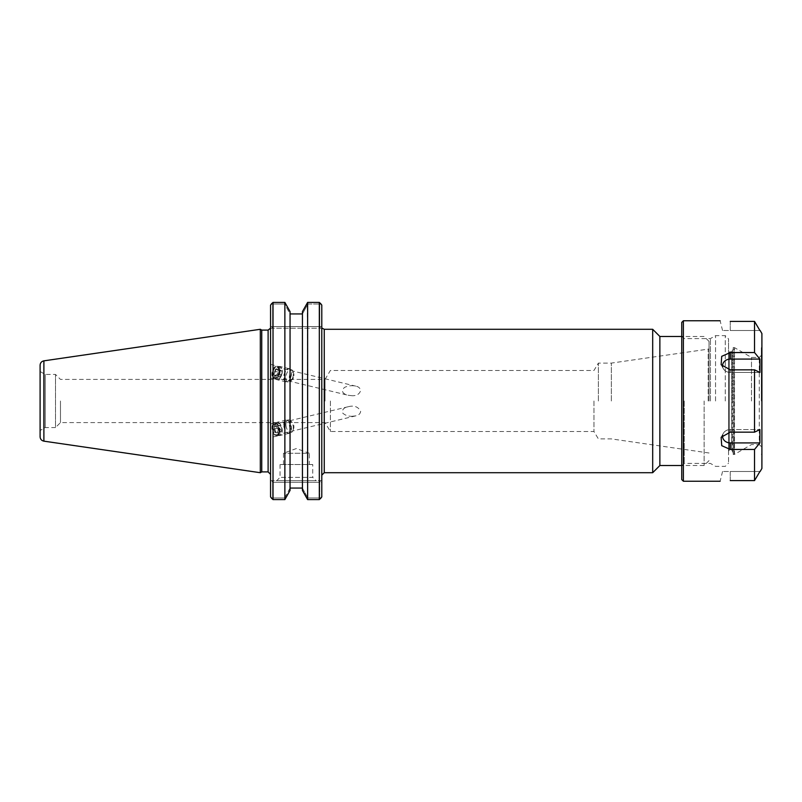 <?xml version="1.0" encoding="UTF-8"?>
<svg xmlns="http://www.w3.org/2000/svg" width="802" height="802" viewBox="0 0 802 802"><rect width="100%" height="100%" fill="white"/><g stroke="black" fill="none" stroke-linecap="round" stroke-linejoin="round"><path stroke-width="0.6" stroke-dasharray="4.01 3.01" d="M270.565 373.963L270.565 364.399L270.565 373.963M279.557 370.594A6.616 3.569 103.5 0 0 277.302 366.013A6.616 3.569 103.5 0 0 272.289 371.617A6.616 3.569 103.5 0 0 274.224 378.885A6.616 3.569 103.5 0 0 279.557 370.594M278.815 370.955A5.323 2.867 103.5 0 0 277.001 367.266A5.323 2.867 103.5 0 0 272.971 371.777A5.323 2.867 103.5 0 0 274.525 377.622A5.323 2.867 103.5 0 0 278.815 370.955M352.058 395.717L348.178 395.266C342.334 393.732 341.061 391.155 344.349 387.526C347.888 385.742 351.677 385.271 355.707 386.123C358.534 386.654 360.188 388.128 360.669 390.554C359.426 394.183 356.549 395.897 352.058 395.717M352.058 416.288L355.707 415.877C358.534 415.346 360.188 413.872 360.669 411.446C358.344 406.754 354.183 405.18 348.178 406.734C343.627 407.616 341.832 409.772 342.785 413.19C345.311 415.366 348.399 416.398 352.058 416.288M278.815 431.045A5.323 2.867 -103.5 0 0 274.525 424.378A5.323 2.867 -103.5 0 0 272.971 430.223A5.323 2.867 -103.5 0 0 277.001 434.734A5.323 2.867 -103.5 0 0 278.815 431.045M279.557 431.406A6.616 3.569 -103.5 0 0 274.224 423.115A6.616 3.569 -103.5 0 0 272.289 430.383A6.616 3.569 -103.5 0 0 277.302 435.987A6.616 3.569 -103.5 0 0 279.557 431.406M270.565 428.037L270.565 437.601L270.565 428.037M290.053 313.933L290.053 488.067L290.053 311.617L285.241 302.935L284.6 304.018L272.61 304.018L272.61 326.584L319.737 326.584L320.419 328.218L270.565 328.218L270.565 305.091L270.565 328.218L321.792 328.218L321.792 475.175L321.792 305.091L321.792 328.218L320.419 328.218L319.737 326.584L319.737 304.018L319.737 326.584L272.61 326.584L272.61 304.018L284.6 304.018L290.053 313.933L302.434 313.933L307.888 304.018L307.246 302.935L302.434 311.617L302.434 490.383L302.434 488.177L302.434 490.383L307.246 499.065L307.888 497.982L302.434 488.177L302.434 313.933L302.434 488.177L307.888 497.982L307.627 499.596L319.326 499.596L320.439 498.684L319.737 497.982L307.888 497.982L319.737 497.982L319.737 482.303L319.737 497.982L320.439 498.684M652.688 472.709L652.688 329.291M704.116 401L704.116 465.531L704.116 401M709.038 401L709.038 341.381L709.038 401M659.866 465.531L659.866 336.469M325.031 401L325.031 379.406L325.031 401M330.394 401L330.394 431.526L330.394 401M593.961 401L593.961 431.526L593.961 401M708.196 401L708.196 349.482L708.196 401M611.355 401L611.355 363.095L611.355 401M598.392 401L598.392 363.095L598.392 401M307.627 499.596L307.246 302.935L307.888 304.018L319.737 304.018L307.888 304.018L302.434 313.933M320.439 303.316L319.737 304.018L320.439 303.316L319.326 302.404L319.326 499.596M290.053 488.067L284.6 497.982L272.61 497.982L272.61 482.303L272.61 497.982L271.908 498.684L273.021 499.596L284.87 499.596L290.053 490.383L290.053 488.067M284.87 499.596L284.87 302.404L284.6 304.018L290.053 313.823L290.053 311.617L290.053 490.383L290.053 488.177L284.6 497.982L285.241 499.065L284.6 497.982L272.61 497.982L271.908 498.684M272.61 304.018L271.908 303.316L272.61 304.018M271.938 480.659L272.61 482.303L319.737 482.303L270.565 482.303L270.565 480.659L320.419 480.659L319.737 482.303L321.792 482.303L321.792 496.909L321.792 480.659L321.792 482.303L319.737 482.303L320.419 480.659L321.792 480.659L271.938 480.659L272.61 482.303L270.565 482.303L270.565 496.909L270.565 480.659L271.938 480.659M271.938 328.218L272.61 326.584L270.565 326.584L272.61 326.584L271.938 328.218M312.73 464.528L280.028 464.528L312.73 464.528L312.73 477.38L280.028 477.38L312.73 477.38L316.008 480.659L276.75 480.659L316.008 480.659M283.477 464.528L283.477 453.24L296.379 448.539L309.291 453.24L283.477 453.24L309.291 453.24L309.291 464.528L283.477 464.528L309.291 464.528M321.792 305.091L321.792 496.909M270.565 401L270.565 474.353L270.565 401M270.565 496.909L270.565 305.091M261.743 330.103L261.743 471.897M273.021 499.596L273.021 302.404L271.908 303.316M260.319 472.709L260.319 329.291M60.471 401L60.471 422.594L60.471 401M709.038 453L611.355 438.905L598.392 438.905L593.961 431.526L330.394 431.526L325.031 422.594L60.471 422.594L55.508 427.556L55.508 374.444L55.508 427.556L45.213 427.556L40.1 430.504L40.1 371.496L40.1 430.504M45.213 427.556L45.213 374.444L45.213 427.556M40.1 436.769L40.1 365.231M283.838 425.992A6.777 3.649 -103.5 0 0 289.231 433.291A6.777 3.649 -103.5 0 0 291.206 425.852A6.777 3.649 -103.5 0 0 286.073 420.118A6.777 3.649 -103.5 0 0 283.838 425.992M284.018 426.032A6.456 3.479 76.5 0 1 286.154 420.428A6.456 3.479 76.5 0 1 291.036 425.892A6.456 3.479 76.5 0 1 289.161 432.98A6.456 3.479 76.5 0 1 284.018 426.032M274.585 428.208A6.777 3.649 -103.5 0 0 279.978 435.506A6.777 3.649 -103.5 0 0 281.953 428.067A6.777 3.649 -103.5 0 0 276.83 422.333A6.777 3.649 -103.5 0 0 274.585 428.208M274.765 428.248A6.456 3.479 -103.5 0 0 279.908 435.195A6.456 3.479 -103.5 0 0 281.783 428.108A6.456 3.479 -103.5 0 0 276.901 422.644A6.456 3.479 -103.5 0 0 274.765 428.248M272.78 428.719A6.456 3.479 -103.5 0 0 275.417 434.734A6.456 3.479 -103.5 0 0 277.923 435.666A6.456 3.479 -103.5 0 0 279.808 428.589A6.456 3.479 -103.5 0 0 274.916 423.115A6.456 3.479 -103.5 0 0 273.101 425.09A6.456 3.479 -103.5 0 0 272.78 428.719M279.016 431.556L281.111 431.947L281.823 428.99L280.439 425.651L278.334 425.26L277.622 428.218L279.016 431.556L275.046 432.509L273.662 429.16L274.374 426.213L276.479 426.604L277.863 429.942L277.151 432.89L275.046 432.509M277.151 432.89L281.111 431.947M277.863 429.942L281.823 428.99M276.479 426.604L280.439 425.651M274.374 426.213L278.334 425.26M273.662 429.16L277.622 428.218M285.993 425.551A6.456 3.479 -103.5 0 0 291.136 432.509A6.456 3.479 -103.5 0 0 292.961 430.534A6.456 3.479 -103.5 0 0 290.645 420.89A6.456 3.479 -103.5 0 0 288.139 419.957A6.456 3.479 -103.5 0 0 285.993 425.551M272.58 428.96A5.644 3.048 -103.5 0 0 274.875 434.223A5.644 3.048 -103.5 0 0 278.815 432.799A5.644 3.048 -103.5 0 0 277.011 425.271A5.644 3.048 -103.5 0 0 272.86 425.782A5.644 3.048 -103.5 0 0 272.58 428.96M289.342 425.331A4.03 2.175 -103.5 0 0 289.793 427.195A4.03 2.175 -103.5 0 0 293.692 428.448A4.03 2.175 -103.5 0 0 292.249 422.413A4.03 2.175 -103.5 0 0 289.342 425.301A4.03 2.175 -103.5 0 0 289.342 425.331A7.328 7.328 0 0 0 289.793 427.195M290.745 377.662A6.777 3.649 -76.5 0 1 286.073 381.882A6.777 3.649 -76.5 0 1 284.098 374.444A6.777 3.649 -76.5 0 1 289.231 368.709A6.777 3.649 -76.5 0 1 290.745 377.662M290.595 377.541A6.456 3.479 103.5 0 0 289.161 369.02A6.456 3.479 103.5 0 0 284.269 374.484A6.456 3.479 103.5 0 0 286.154 381.572A6.456 3.479 103.5 0 0 290.595 377.541M281.492 375.446A6.777 3.649 -76.5 0 1 276.83 379.667A6.777 3.649 -76.5 0 1 274.855 372.228A6.777 3.649 -76.5 0 1 279.978 366.494A6.777 3.649 -76.5 0 1 281.492 375.446M281.342 375.326A6.456 3.479 -76.5 0 1 276.901 379.356A6.456 3.479 -76.5 0 1 275.026 372.268A6.456 3.479 -76.5 0 1 279.908 366.805A6.456 3.479 -76.5 0 1 281.342 375.326M279.357 374.855A6.456 3.479 -76.5 0 1 274.916 378.885A6.456 3.479 -76.5 0 1 273.101 376.91A6.456 3.479 -76.5 0 1 275.417 367.266A6.456 3.479 -76.5 0 1 277.923 366.334A6.456 3.479 -76.5 0 1 279.357 374.855M279.447 377L277.753 375.707L278.033 372.098L279.998 369.792L281.702 371.085L281.422 374.694L279.447 377L275.487 376.058L277.462 373.742L277.733 370.143L276.038 368.84L274.063 371.146L273.793 374.755L275.487 376.058M273.793 374.755L277.753 375.707M274.063 371.146L278.033 372.098M276.038 368.84L279.998 369.792M277.733 370.143L281.702 371.085M277.462 373.742L281.422 374.694M292.58 378.023A6.456 3.479 -76.5 0 1 290.645 381.11A6.456 3.479 -76.5 0 1 288.139 382.043A6.456 3.479 -76.5 0 1 286.254 374.965A6.456 3.479 -76.5 0 1 291.136 369.491A6.456 3.479 -76.5 0 1 292.961 371.466A6.456 3.479 -76.5 0 1 292.58 378.023M278.334 374.414A5.644 3.048 -76.5 0 1 272.86 376.218A5.644 3.048 -76.5 0 1 274.875 367.777A5.644 3.048 -76.5 0 1 278.444 368.158A5.644 3.048 -76.5 0 1 278.334 374.414M293.462 377.652A4.03 2.175 -76.5 0 1 292.249 379.587A4.03 2.175 -76.5 0 1 289.342 376.699A4.03 2.175 -76.5 0 1 289.793 374.805A4.03 2.175 -76.5 0 1 293.692 373.552A4.03 2.175 -76.5 0 1 293.462 377.652M730.261 429.571L759.915 429.571L730.261 429.571A7.699 6.677 0 0 0 723.314 433.361A7.699 6.677 -0 0 1 730.261 429.571L730.261 432.168L721.148 437.28L721.72 445.671L730.261 449.451L754.522 449.451L759.915 442.915L759.915 429.571L754.522 432.168L730.261 432.168L730.261 429.571M722.642 435.296A7.699 6.677 -0 0 1 723.314 433.361A7.699 6.677 0 0 0 730.261 442.915L759.915 442.915M730.261 480.609L730.261 471.486L759.915 471.486L722.562 471.486L730.261 471.486L730.261 480.609L754.522 480.609L759.915 471.486M759.915 359.085L754.522 352.549L730.261 352.549L721.72 356.329L721.148 364.72L730.261 369.832L754.522 369.832L759.915 372.429L759.915 359.085L730.261 359.085A7.699 6.677 180 0 0 723.314 368.639A7.699 6.677 180 0 0 730.261 372.429L759.915 372.429L730.261 372.429A7.699 6.677 180 0 1 723.314 368.639A7.699 6.677 180 0 1 722.642 366.704M683.384 320.76L683.384 481.24M730.261 321.391L730.261 330.514L759.915 330.514L722.562 330.514L730.261 330.514L730.261 321.391L754.522 321.391L754.522 352.549M754.522 369.832L754.522 432.168M754.522 449.451L754.522 480.609M754.522 321.391L759.915 330.514M761.9 333.542L761.9 468.458M751.494 401L751.494 357.441L751.494 401M761.9 354.815L759.273 357.441L751.494 357.441L734.502 347.637L733.218 347.527L732.396 348.339L732.406 453.802L733.218 454.473L733.218 347.527L733.218 454.473L734.091 454.473L734.091 347.527L734.091 454.473L734.502 347.637L734.502 454.363L751.494 444.559L759.273 444.559L759.273 357.441L759.273 444.559L761.9 447.185L761.9 354.815L761.9 447.185M732.396 401.02L732.396 351.005L731.574 351.827L729.359 351.827L728.547 351.005L728.547 463.085L728.547 338.915L728.547 450.995L729.359 450.173L729.359 351.827L729.359 450.173L731.574 450.173L731.574 351.827L731.574 450.173L732.396 450.995M715.544 401L715.544 335.637L715.544 401M681.75 479.596L681.75 322.404M681.75 401L681.75 336.128L681.75 401M684.206 401L684.206 463.416L684.206 401M710.432 401L710.432 338.584L710.432 401M761.9 401L761.9 347.156L761.9 401M761.329 401L761.329 347.727L761.329 401M324.249 329.291L324.249 472.709M321.792 326.584L319.737 326.584L321.792 326.584M268.109 471.897L268.109 330.103M43.889 360.85L43.889 441.15M730.261 442.915L730.261 449.451M730.261 359.085L730.261 352.549M730.261 372.429L730.261 369.832L730.261 372.429M725.269 401L725.269 335.637L725.269 401M270.565 378.003L274.224 378.885M270.565 364.399L277.302 366.013M274.525 377.622L348.178 395.266M277.001 367.266L355.707 386.123M348.178 406.734L274.525 424.378M355.707 415.877L277.001 434.734M274.224 423.115L270.565 423.997M277.302 435.987L270.565 437.601M709.038 341.381L704.116 336.469L681.75 336.469M709.038 460.619L704.116 465.531L681.75 465.531M40.1 371.496L45.213 374.444L55.508 374.444L60.471 379.406L325.031 379.406L330.394 370.474L593.961 370.474L598.392 363.095L611.355 363.095L709.038 349M280.028 464.528L280.028 477.38L276.75 480.659M286.073 420.118L276.83 422.333M289.231 433.291L279.978 435.506M276.901 422.644L274.916 423.115M279.908 435.195L277.923 435.666M288.139 419.957L286.154 420.428M291.136 432.509L289.161 432.98M274.875 434.223L275.417 434.734M272.86 425.782L273.101 425.09M292.249 422.413L290.645 420.89M293.692 428.448L292.961 430.534M289.231 368.709L279.978 366.494M286.073 381.882L276.83 379.667M279.908 366.805L277.923 366.334M276.901 379.356L274.916 378.885M291.136 369.491L289.161 369.02M288.139 382.043L286.154 381.572M272.86 376.218L273.101 376.91M274.875 367.777L275.417 367.266M289.793 374.805A7.328 7.328 0 0 0 289.342 376.699M293.692 373.552L292.961 371.466M292.249 379.587L290.645 381.11M723.314 433.361L721.148 437.28L723.314 433.361M722.562 471.486L720.126 481.24M723.314 368.639L721.148 364.72L723.314 368.639M722.562 330.514L720.126 320.76M681.75 336.128L684.206 338.584L710.432 338.584L715.544 335.637L725.269 335.637L728.547 338.915M681.75 465.872L684.206 463.416L710.432 463.416L715.544 466.363L725.269 466.363L728.547 463.085M761.9 348.299L761.329 347.727L761.9 347.156M761.9 453.701L761.329 454.273L761.9 454.844"/><path stroke-width="1.2" d="M652.688 401L652.688 472.709L324.249 472.709L324.249 329.291L652.688 329.291L652.688 401M681.75 336.469L659.866 336.469L659.866 465.531L681.75 465.531M320.439 498.684L321.792 496.909L319.326 499.596L319.326 302.404L307.627 302.404L319.326 302.404L321.792 305.091L320.439 303.316M302.434 311.617L307.627 302.404L307.627 499.596L302.434 490.383L302.434 311.617M302.434 313.933L290.053 313.933M271.908 303.316L270.565 305.091L273.021 302.404L284.87 302.404L290.053 311.617L290.053 490.383L284.87 499.596L273.021 499.596L270.565 496.909L271.908 498.684M302.434 488.067L290.053 488.067L302.434 488.067M319.326 499.596L307.627 499.596M284.87 499.596L284.87 302.404L273.021 302.404L273.021 499.596M321.792 496.909L321.792 305.091M270.565 305.091L270.565 496.909M261.743 401L261.743 330.103L260.319 329.291L260.319 472.709L261.743 471.897L261.743 401M40.1 401L40.1 436.769C40.28 439.165 41.544 440.629 43.889 441.15L43.889 360.85C41.544 361.371 40.28 362.835 40.1 365.231L40.1 401M759.915 442.915L754.522 449.451L730.261 449.451L721.72 445.671L721.148 437.28L730.261 432.168L754.522 432.168L759.915 429.571L759.915 442.915L730.261 442.915A7.699 6.677 -0 0 1 722.642 435.296M759.915 471.486L754.522 480.609L754.522 449.451M730.261 480.609C717.209 481.29 717.209 481.29 730.261 480.609C717.209 481.29 717.209 481.29 730.261 480.609L754.522 480.609M759.915 359.085L759.915 372.429L754.522 369.832L730.261 369.832L721.148 364.72L721.72 356.329L730.261 352.549L754.522 352.549L759.915 359.085L730.261 359.085L730.261 352.549M722.642 366.704A7.699 6.677 180 0 1 730.261 359.085M720.126 481.24L683.384 481.24L683.384 320.76L720.126 320.76M754.522 432.168L754.522 369.832M754.522 352.549L754.522 321.391L730.261 321.391C717.209 320.71 717.209 320.71 730.261 321.391C717.209 320.71 717.209 320.71 730.261 321.391M759.915 330.514L754.522 321.391M760.156 471.486L761.9 468.458L761.9 333.542L760.156 330.514M683.384 320.76L681.75 322.404L681.75 479.596L683.384 481.24M270.495 328.218L268.109 330.103L268.109 471.897L270.565 474.353M730.261 442.915L730.261 449.451M322.224 328.218L324.249 329.291M324.249 472.709L321.792 475.175M659.866 336.469L652.688 329.291M659.866 465.531L652.688 472.709M268.109 330.103L261.743 330.103M268.109 471.897L261.743 471.897M43.889 441.15L260.319 472.709M43.889 360.85L260.319 329.291"/></g></svg>
